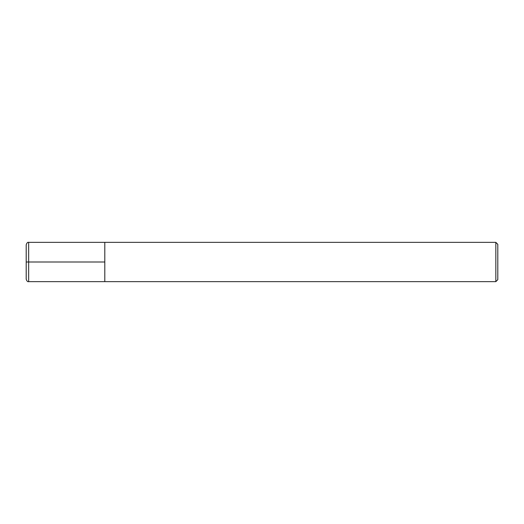 <?xml version="1.0" encoding="UTF-8"?>
<svg xmlns="http://www.w3.org/2000/svg" width="524" height="524" viewBox="0 0 524 524"><rect width="100%" height="100%" fill="white"/><g stroke="black" fill="none" stroke-linecap="round" stroke-linejoin="round"><path stroke-width="0.79" d="M497.8 279.685L497.8 244.315L495.835 242.35L495.835 281.65L497.8 279.685M495.835 281.65L28.656 281.65L28.656 242.35L104.8 242.35L104.8 281.65L104.8 242.35L495.835 242.35M28.656 281.65C27.687 281.991 26.868 281.172 26.2 279.194L26.2 244.806C26.868 242.828 27.687 242.009 28.656 242.35M104.8 262L26.2 262"/></g></svg>
